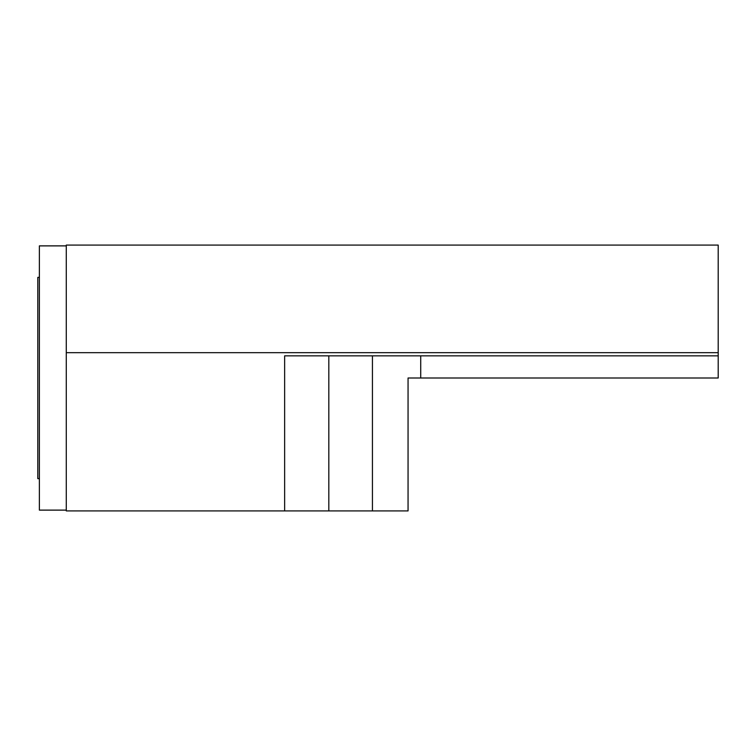 <?xml version="1.0" encoding="UTF-8"?>
<svg xmlns="http://www.w3.org/2000/svg" width="756" height="756" viewBox="0 0 756 756"><rect width="100%" height="100%" fill="white"/><g stroke="black" fill="none" stroke-linecap="round" stroke-linejoin="round"><path stroke-width="1.13" d="M420.723 378L718.2 378L718.2 245.086L66.282 245.086L66.282 510.914L408.06 510.914L408.06 378L420.723 378L420.723 355.849M718.2 352.683L66.282 352.683M718.2 355.849L284.643 355.849L284.643 510.914M66.282 510.12L39.378 510.12L39.378 245.88L66.282 245.88M39.378 277.367L37.8 277.367L37.8 478.633L39.378 478.633M328.822 355.849L328.822 510.914M372.434 355.849L372.434 510.914"/></g></svg>
